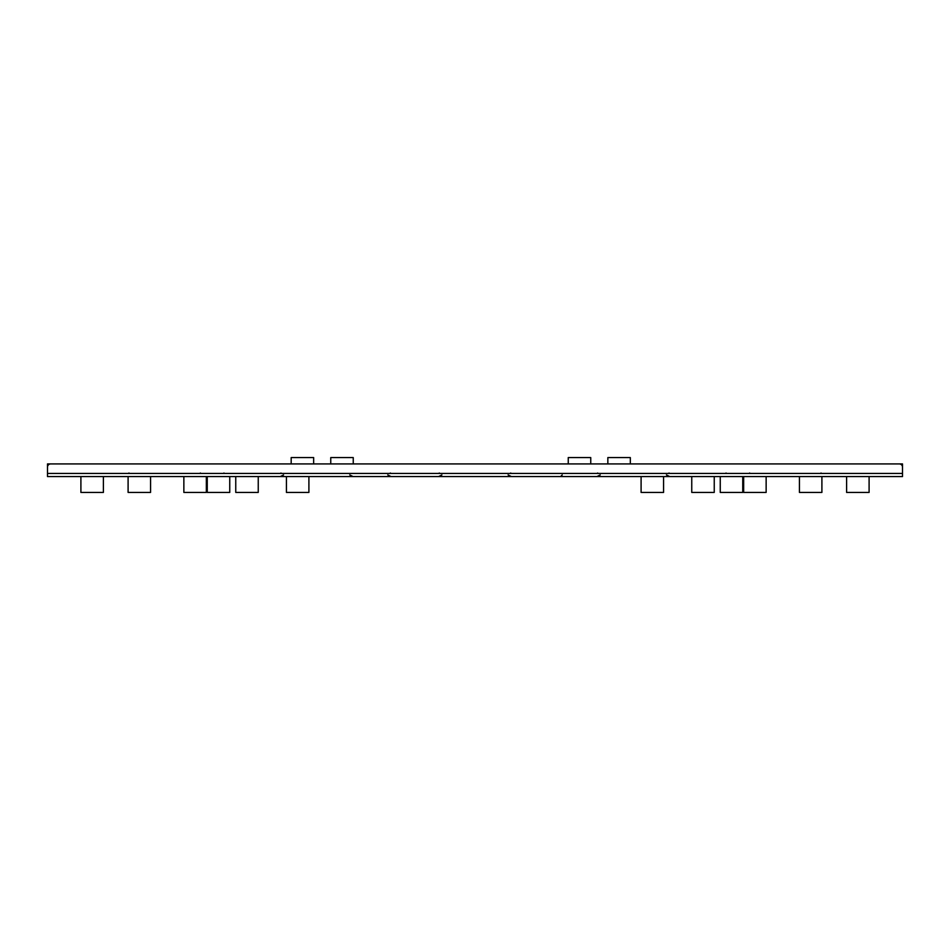 <?xml version="1.0" encoding="UTF-8"?>
<svg xmlns="http://www.w3.org/2000/svg" width="950" height="950" viewBox="0 0 950 950"><rect width="100%" height="100%" fill="white"/><g stroke="black" fill="none" stroke-linecap="round" stroke-linejoin="round"><path stroke-width="1.43" d="M899.329 463.921L47.5 463.921L47.5 473.421L47.5 467.079A3.171 3.171 0 0 1 50.671 463.921L291.175 463.921L291.175 457.579L313.654 457.579L313.654 463.921L330.754 463.921L330.754 457.579L353.246 457.579L353.246 463.921L568.254 463.921L568.254 457.579L590.746 457.579L590.746 463.921L607.846 463.921L607.846 457.579L630.325 457.579L630.325 463.921L902.5 463.921L902.5 467.079A3.171 3.171 0 0 0 899.329 463.921M902.5 473.421L902.5 476.579L47.5 476.579L47.5 473.421L902.5 473.421L902.5 467.079M846.604 476.579L846.604 492.421L869.096 492.421L869.096 476.579M743.66 476.579L743.66 492.421L766.139 492.421L766.139 476.579M691.754 476.579L691.754 492.421L714.246 492.421L714.246 476.579L714.246 492.421M183.861 476.579L183.861 492.421L206.34 492.421L206.34 476.579M235.754 476.579L235.754 492.421L258.246 492.421L258.246 476.579M80.904 476.579L80.904 492.421L103.396 492.421L103.396 476.579M286.425 476.579L286.425 492.421L308.904 492.421L308.904 476.579M641.096 476.579L641.096 492.421L663.575 492.421L663.575 476.579M128.096 476.579L128.096 492.421L150.575 492.421L150.575 476.579M799.425 476.579L799.425 492.421L821.904 492.421L821.904 476.579M207.254 476.579L207.254 492.421L229.746 492.421L229.746 476.579M720.254 476.579L720.254 492.421L742.746 492.421L742.746 476.579M390.319 473.041L391.079 473.421M224.01 473.041L223.25 473.421M200.319 473.041L201.079 473.421M129.01 473.041L128.25 473.421M281.01 473.041L280.25 473.421M439.339 473.041L438.579 473.421M510.661 473.041L511.421 473.421M597.681 473.041L596.921 473.421M668.99 473.041L669.75 473.421M725.99 473.041L726.75 473.421M749.681 473.041L748.921 473.421M820.99 473.041L821.75 473.421M387.79 474.941L391.079 476.579M283.539 474.941L280.25 476.579M349.79 474.941L353.079 476.579M509.663 476.188L511.421 476.579L508.119 474.941M441.881 474.941L438.579 476.579M600.21 474.941L596.921 476.579M666.461 474.941L669.75 476.579M562.21 474.941L561.224 475.879"/></g></svg>
